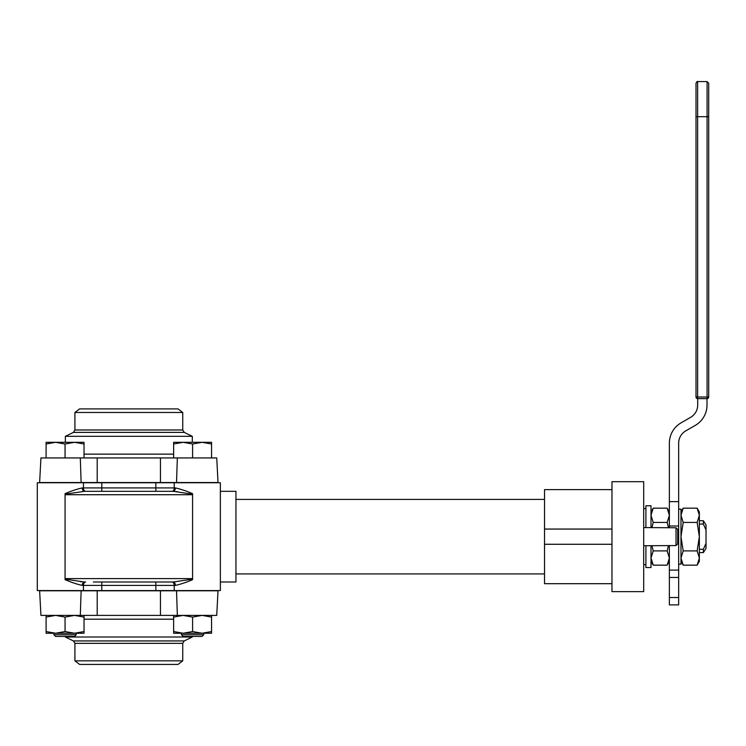 <?xml version="1.0" encoding="UTF-8"?>
<svg xmlns="http://www.w3.org/2000/svg" width="746" height="746" viewBox="0 0 746 746"><rect width="100%" height="100%" fill="white"/><g stroke="black" fill="none" stroke-linecap="round" stroke-linejoin="round"><path stroke-width="1.12" d="M220.359 582.001L235.941 582.001L235.941 491.325L220.359 491.325M164.251 491.325L173.258 491.325A3.404 2.107 90 0 0 175.366 487.921L174.219 487.921A3.404 2.247 -90 0 1 171.972 491.325M174.219 482.755L37.3 482.755L37.3 590.571L220.359 590.571L220.359 482.755L174.219 482.755L174.219 487.921L82.293 487.921A3.404 2.107 -90 0 0 84.401 491.325L173.258 491.325L192.589 494.188L192.589 493.656C186.341 490.961 180.597 489.05 175.366 487.921M82.293 487.921C77.062 489.05 71.318 490.961 65.07 493.656L65.07 494.188L84.401 491.325L93.409 491.325M174.219 590.571L174.219 585.405L175.366 585.405C180.597 584.277 186.332 582.365 192.589 579.67L192.589 579.138L173.258 582.001L164.251 582.001M82.293 585.405A3.404 2.107 90 0 1 84.401 582.001L65.07 579.138L65.07 579.67C71.318 582.356 77.052 584.267 82.293 585.405L83.44 585.405A3.404 2.247 90 0 1 85.687 582.001M175.366 585.405A3.404 2.107 90 0 0 173.258 582.001L171.972 582.001A3.404 2.247 90 0 1 174.219 585.405L155.849 585.405L155.849 582.001M83.44 482.755L83.44 487.921A3.404 2.247 -90 0 0 85.687 491.325L84.401 491.325M177.296 491.605L176.653 491.53M80.363 581.721L81.006 581.796M93.409 582.001L173.258 582.001M192.589 579.138L192.589 578.598L65.07 578.598L65.07 579.138M65.07 494.188L65.07 494.719L192.589 494.719L192.589 494.188M65.07 578.598L65.07 494.719M192.589 494.719L192.589 578.598M611.972 544.272L544.524 544.272L544.524 529.054L611.972 529.054M544.524 529.054L544.524 489.618L611.972 489.618M611.972 583.698L544.524 583.698L544.524 544.272M611.972 591.634L611.972 481.692L643.705 481.692L643.705 591.634L611.972 591.634M176.532 482.531L218.019 482.531L216.732 457.932L40.927 457.932L39.631 482.531L176.532 482.531L177.343 457.932M74.917 412.491L182.742 412.491L178.052 408.901L79.598 408.901L74.917 412.491L74.917 429.985L73.416 432.391L65.35 436.326L192.309 436.326L184.243 432.391L182.742 429.985L74.917 429.985M65.35 442.313L65.35 436.326M81.127 590.795L39.631 590.795L40.927 615.394L216.732 615.394L218.019 590.795L81.127 590.795L80.307 615.394M182.742 660.835L74.917 660.835L79.598 664.425L178.052 664.425L182.742 660.835L182.742 643.341L184.243 640.935L192.309 637L65.35 637L73.416 640.935L74.917 643.341L182.742 643.341M192.309 636.431L192.309 637M699.347 524.028L703.366 524.028L706.024 530.005L706.024 543.321L703.366 549.298L699.347 549.298M645.905 527.59L645.905 505.779L651.006 505.779L651.006 527.59M651.006 545.727L651.006 567.547L645.905 567.547L645.905 545.727M703.366 549.298L703.366 552.59L699.347 552.59M699.347 520.736L703.366 520.736L703.366 524.028M706.024 543.321L706.024 548.422L703.366 552.59M703.366 520.736L706.024 524.904L706.024 530.005M643.705 508.623L645.905 508.623M183.115 636.431L202.082 636.431L203.751 634.753L181.437 634.753L183.115 636.431M181.437 633.242L181.437 634.753M173.631 457.932L173.631 444.001L183.115 442.313L192.599 444.001L192.599 457.932M211.566 444.001L211.566 442.313L202.082 442.313L211.566 444.001L211.566 457.932M192.599 444.001L202.082 442.313L173.631 442.313L173.631 444.001M55.577 636.431L74.544 636.431L76.213 634.753L53.898 634.753L55.577 636.431M53.898 633.242L53.898 634.753M46.093 457.932L46.093 444.001L55.577 442.313L65.061 444.001L65.061 457.932M84.028 444.001L84.028 442.313L74.544 442.313L84.028 444.001L84.028 457.932M65.061 444.001L74.544 442.313L46.093 442.313L46.093 444.001M211.566 617.091L211.566 631.554L202.082 633.242L192.599 631.554L192.599 617.091L202.082 615.394L211.566 617.091L211.566 615.394M173.631 631.554L173.631 633.242L183.115 633.242L173.631 631.554L173.631 617.091L183.115 615.394L192.599 617.091M173.631 615.394L173.631 617.091M192.599 631.554L183.115 633.242L211.566 633.242L211.566 631.554M84.028 617.091L84.028 631.554L74.544 633.242L65.061 631.554L65.061 617.091L74.544 615.394L84.028 617.091L84.028 615.394M46.093 631.554L46.093 633.242L55.577 633.242L46.093 631.554L46.093 617.091L55.577 615.394L65.061 617.091M46.093 615.394L46.093 617.091M65.061 631.554L55.577 633.242L84.028 633.242L84.028 631.554M643.705 545.727L676.016 545.568L677.713 543.834L677.713 529.492L676.016 527.758L643.705 527.59M676.016 527.758L676.016 545.568M651.006 561.337L653.207 565.16L667.166 565.16L669.367 558.036L667.166 550.912L653.207 550.912L651.939 545.727M668.435 545.727L667.166 550.912M669.367 511.98L667.166 508.166L669.367 515.29L667.166 522.414L668.435 527.59M667.166 522.414L653.207 522.414L651.006 515.29L653.207 508.166L667.166 508.166M651.939 527.59L653.207 522.414M653.207 565.16L651.006 558.036L653.207 550.912M680.986 561.337L683.187 565.16L697.146 565.16L699.347 558.036L699.347 536.663L697.146 550.912L683.187 550.912L680.986 536.663L683.187 522.414L680.986 515.29L683.187 508.166L697.146 508.166L699.347 515.29L697.146 522.414L699.347 536.663L699.347 511.98L697.146 508.166M697.146 522.414L683.187 522.414M683.187 565.16L680.986 558.036L683.187 550.912M697.146 565.16L699.347 561.337L699.347 558.036L697.146 550.912M669.367 545.727L669.367 604.894L678.664 604.894L678.664 443.152A14.165 14.165 0 0 1 685.751 430.88L695.272 425.388A23.462 23.462 0 0 0 707.003 405.059L707.003 398.644M697.706 398.644L697.706 405.059A14.165 14.165 0 0 1 690.619 417.331L681.098 422.833A23.462 23.462 0 0 0 669.367 443.152L669.367 527.59M669.367 570.103L678.664 570.103M669.367 526.005L678.664 526.005M669.367 501.638L678.664 501.638M678.664 564.181L680.986 564.181L680.986 509.145L678.664 509.145M697.622 398.644L707.077 398.644A1.623 1.623 0 0 0 708.7 397.021A1.623 1.623 0 0 1 707.077 398.644L707.077 397.021L697.622 397.021L697.622 398.644A1.623 1.623 0 0 1 696.009 397.021A1.623 1.623 0 0 0 697.622 398.644M696.009 397.021L697.622 397.021L697.622 81.575C697.398 81.109 696.857 81.64 696.009 83.198L696.009 397.021L696.009 116.712L708.7 116.712L708.7 397.021L708.7 83.198L707.077 81.575L707.077 397.021L708.7 397.021M155.849 482.755L155.849 491.325M101.81 482.755L101.81 491.325M83.44 590.571L83.44 585.405L101.81 585.405L101.81 582.001M101.81 590.571L101.81 585.405L155.849 585.405L155.849 590.571M160.446 482.531L160.446 457.932M73.416 432.391L184.243 432.391M173.631 454.137L84.028 454.137M97.204 482.531L97.204 457.932M81.127 482.531L80.307 457.932M97.204 590.795L97.204 615.394M184.243 640.935L73.416 640.935M84.028 619.189L173.631 619.189M160.446 590.795L160.446 615.394M176.532 590.795L177.343 615.394M677.713 533.371L678.664 533.371M677.713 536.663L678.664 536.663M669.367 577.469L678.664 577.469M678.664 597.527L669.367 597.527M235.941 573.926L544.524 573.926M235.941 499.4L544.524 499.4M182.742 429.985L182.742 412.491M192.309 442.313L192.309 436.326M74.917 643.341L74.917 660.835M65.35 636.431L65.35 637M643.705 564.703L645.905 564.703M203.751 633.242L203.751 634.753M76.213 633.242L76.213 634.753M651.006 511.98L653.207 508.166M669.367 561.337L667.166 565.16M680.986 511.98L683.187 508.166M697.622 81.575L707.077 81.575"/></g></svg>
